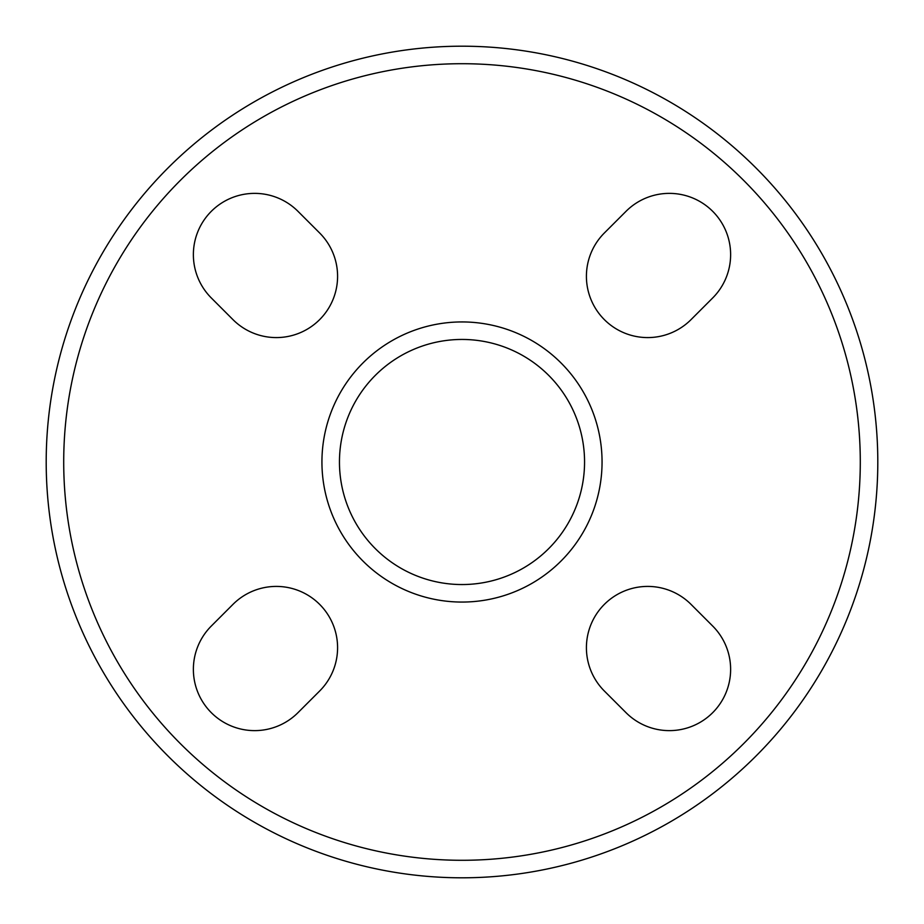<?xml version="1.0" encoding="UTF-8"?>
<svg xmlns="http://www.w3.org/2000/svg" width="924" height="924" viewBox="0 0 924 924"><rect width="100%" height="100%" fill="white"/><g stroke="black" fill="none" stroke-linecap="round" stroke-linejoin="round"><path stroke-width="1.39" d="M584.557 462A122.557 122.557 0 0 1 400.727 568.133A122.557 122.557 0 0 1 400.727 355.867A122.557 122.557 0 0 1 584.557 462M604.365 232.975L626.033 211.319A61.273 61.273 0 0 1 712.681 211.319A61.273 61.273 0 0 1 712.681 297.967L691.025 319.635A61.273 61.273 0 0 1 604.365 319.635A61.273 61.273 0 0 1 604.365 232.975M691.025 604.365L712.681 626.033A61.273 61.273 0 0 1 712.681 712.681A61.273 61.273 0 0 1 626.033 712.681L604.365 691.025A61.273 61.273 0 0 1 604.365 604.365A61.273 61.273 0 0 1 691.025 604.365M319.635 691.025L297.967 712.681A61.273 61.273 0 0 1 211.319 712.681A61.273 61.273 0 0 1 211.319 626.033L232.975 604.365A61.273 61.273 0 0 1 319.635 604.365A61.273 61.273 0 0 1 319.635 691.025M297.967 211.319L319.635 232.975A61.273 61.273 0 0 1 319.635 319.635A61.273 61.273 0 0 1 232.975 319.635L211.319 297.967A61.273 61.273 0 0 1 211.319 211.319A61.273 61.273 0 0 1 297.967 211.319M877.8 462A415.8 415.8 0 0 0 254.1 101.906A415.8 415.8 0 0 0 254.1 822.094A415.8 415.8 0 0 0 877.8 462A415.8 415.8 0 0 0 254.1 101.906A415.8 415.8 0 0 0 254.1 822.094A415.8 415.8 0 0 0 877.8 462M602.055 462A140.055 140.055 0 0 0 391.972 340.702A140.055 140.055 0 0 0 391.972 583.298A140.055 140.055 0 0 0 602.055 462M860.29 462A398.29 398.29 0 0 1 262.855 806.929A398.29 398.29 0 0 1 262.855 117.071A398.29 398.29 0 0 1 860.29 462"/></g></svg>
